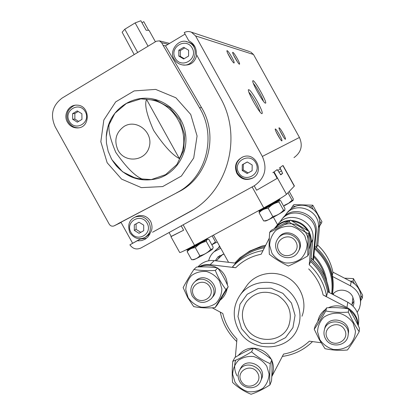 <?xml version="1.0" encoding="UTF-8"?>
<svg xmlns="http://www.w3.org/2000/svg" width="415" height="415" viewBox="0 0 415 415"><rect width="100%" height="100%" fill="white"/><g stroke="black" fill="none" stroke-linecap="round" stroke-linejoin="round"><path stroke-width="0.62" d="M254.193 185.806L256.641 190.22L277.147 178.388L273.687 172.142L277.236 169.636L280.784 174.829L282.62 173.387L280.566 168.905L277.827 170.415M280.566 168.905L280.068 167.619L279.248 168.07M273.687 172.142L272.811 172.64M277.236 169.636L276.395 170.098M280.068 167.619L282.423 165.813M169.066 232.545L171.208 236.41L170.923 236.68L179.716 252.528C180.437 252.683 185.381 250.302 194.547 245.374L263.748 207.884C276.214 201.047 283.793 196.523 286.495 194.319L294.411 186.003L286.179 171.172M170.923 236.68L183.617 230.206L181.215 225.874M286.194 171.198L283.035 165.492M235.31 262.565L239.953 257.757L249.773 251.044L261.948 246.054L265.683 245.27M265.704 245.234L261.948 246.054M239.953 257.757L236.177 261.637C244.046 253.524 253.684 248.461 265.092 246.443M234.874 263.058L236.177 261.637M310.897 259.925C320.603 268.78 326.543 279.565 328.716 292.274M313.418 260.304L316.168 232.338C318.689 215.058 294.1 204.164 283.191 217.579L281.935 219.13M314.829 246.116C329.562 259.24 335.424 275.275 332.42 294.209M312.869 259.774L315.364 234.024C317.911 216.537 293.026 205.498 281.982 219.079L279.565 222.456M360.511 303.676L360.915 295.439C360.272 290.796 358.124 286.915 354.467 283.803L351.157 281.614L332.872 272.126M317.765 245.135L319.737 224.894L319.68 221.008C319.021 216.334 316.873 212.454 313.232 209.368L308.838 206.686C304.428 204.87 299.998 204.735 295.553 206.276L291.102 208.672L287.325 212.511M332.342 275.072L332.975 272.712C330.952 261.875 325.848 252.652 317.657 245.037L317.631 245.068C325.842 252.694 330.957 261.922 332.975 272.759M316.552 247.599L317.631 245.068M310.747 261.502L312.9 239.237L311.167 242.863L309.242 264.734C318.523 273.381 324.312 283.824 326.605 296.066C326.128 296.305 324.966 295.952 323.129 294.998L346.956 307.453C354.13 311.556 357.88 317.605 358.212 325.588M326.605 296.066L327.663 292.134C325.412 280.125 319.747 269.895 310.669 261.429L310.633 261.471C319.737 269.947 325.417 280.192 327.663 292.202M309.242 264.734L310.633 261.471M235.746 263.162L214.265 260.61L210.146 264.682L235.684 267.732C233.718 267.493 232.691 267.167 232.602 266.757L236.036 262.851C243.755 254.841 253.217 249.804 264.433 247.75M241.551 328.644L237.971 316.531L239.974 304.273L247.205 294.261L258.27 288.492L271.005 288.155L282.869 293.348L291.465 303.054L295.055 315.327L292.928 327.689L285.536 337.665L274.388 343.283L261.72 343.48L250.012 338.251L241.551 328.644M245.441 326.647C241.058 317.968 241.421 309.668 246.531 301.741C255.018 291.807 265.47 289.696 277.884 295.402C289.156 303.22 292.746 313.403 288.664 325.951C281.878 343.615 254.053 343.89 245.441 326.647M238.392 329.448C232.203 317.101 232.94 305.424 240.591 294.406C249.918 282.101 268.645 278.564 282.75 286.666C296.917 294.65 303.702 312.817 297.986 327.352C289.442 352.475 250.354 353.502 238.392 329.448M246.007 286.755L247.299 284.934C256.205 273.184 274.056 269.781 287.491 277.479C300.984 285.064 307.442 302.364 301.985 316.23M210.146 264.682C205.99 264.22 202.126 264.978 198.546 266.949M212.221 307.837L222.803 313.475C225.101 323.228 229.817 331.73 236.955 338.988L235.357 357.242M271.784 376.628L283.564 354.078C293.478 352.304 302.073 348.003 309.341 341.182L321.111 342.733M311.167 242.863C311.499 239.242 310.892 235.762 309.357 232.416M308.796 231.3C304.792 224.525 298.873 220.899 291.045 220.422M289.748 220.432C284.151 220.744 279.477 222.912 275.721 226.938L274.434 228.525M269.304 238.111L261.149 254.245C251.22 256.273 242.734 260.77 235.684 267.732M219.934 246.754L216.708 249.296M312.9 239.237C315.535 221.117 289.737 209.658 278.309 223.721L276.95 225.412M214.265 260.61C208.859 260.07 204.113 261.486 200.03 264.869L198.925 265.901M358.29 325.754L358.669 321.988C359.162 313.356 355.541 306.773 347.801 302.239L327.585 291.688M220.754 248.237L214.093 251.739C211.323 254.156 209.508 257.175 208.641 260.781M219.685 255.567L218.368 258.716M223.991 254.068L218.015 256.812L215.281 260.729M316.427 247.49L318.341 227.825C320.785 211.121 297.015 200.606 286.459 213.59L284.431 216.334M357.216 312.345L359.4 308.397L360.474 304.008C360.931 296.045 357.595 289.981 350.473 285.826L332.623 276.556M352.07 304.314L353.933 301.067M353.124 306.203L353.855 303.541L353.922 300.911L352.511 296.367C348.802 289.084 337.468 287.969 332.726 294.37M333.333 294.448L333.712 293.291M352.958 297.264L351.962 305.098M222.035 255.049L222.834 254.276M284.068 224.811C294.168 220.79 306.784 228.354 308.003 239.222M278.844 250.759C272.748 240.01 289.898 230.875 295.854 241.774C301.938 252.6 284.721 261.616 278.844 250.759M277.106 251.412C274.808 246.78 275.161 242.407 278.159 238.298C286.511 226.922 305.736 240.197 298.001 252.055C293.804 259.847 281.137 259.417 277.106 251.412M278.289 238.122L278.999 237.136C287.289 225.848 306.353 239.009 298.686 250.779M271.97 253.306L269.636 245.327C269.895 239.637 271.944 234.703 275.783 230.522C280.447 227.254 285.67 225.848 291.449 226.294C297.036 227.944 301.503 231.16 304.849 235.933L307.188 243.984C306.898 249.716 304.807 254.66 300.922 258.82C296.222 262.041 290.993 263.411 285.245 262.918C279.705 261.243 275.28 258.042 271.97 253.306M289.068 221.952C282.127 225.999 275.659 229.459 269.657 232.327C269.065 240.254 268.962 247.579 269.345 254.296C275.171 258.893 281.505 262.814 288.352 266.062C294.448 263.406 300.953 260.003 307.857 255.858C307.671 249.213 307.811 241.836 308.272 233.723L298.416 228.297L289.068 221.952L290.417 220.106L309.341 231.7L308.931 253.518L307.857 255.858M308.272 233.723L309.341 231.7M269.657 232.327L271.275 230.341L290.417 220.106M327.347 338.272C321.252 327.534 338.619 318.798 344.569 329.686C350.649 340.507 333.219 349.119 327.347 338.272M325.459 338.656C323.975 335.891 323.601 333.027 324.333 330.065C327.311 316.116 350.82 321.392 348.081 335.47C346.971 346.281 330.34 348.558 325.459 338.656M324.701 328.54L324.795 328.151C327.757 314.316 351.074 319.54 348.351 333.51L348.118 335.206M319.856 339.698L317.542 331.761C317.838 326.133 319.934 321.288 323.83 317.221C328.556 314.072 333.836 312.77 339.667 313.315C345.301 315.047 349.788 318.305 353.139 323.083L355.458 331.092C355.126 336.757 352.989 341.612 349.046 345.659C344.284 348.766 339.003 350.027 333.198 349.446C327.617 347.687 323.171 344.44 319.856 339.698M348.315 312.132C340.637 312.697 333.131 312.308 325.791 310.98C321.687 318.03 317.833 324.125 314.238 329.261L319.41 339.792L325.002 348.683C332.182 350.224 339.657 350.665 347.417 350.001C351.163 345.062 355.079 338.972 359.172 331.73C355.437 326.2 351.816 319.664 348.315 312.132L348.797 308.968C352.475 314.44 356.044 320.878 359.494 328.281L359.172 331.73M325.791 310.98L326.6 307.842C334.096 307.297 341.493 307.676 348.797 308.968M314.238 329.261L315.208 325.874C319.218 318.995 323.015 312.983 326.6 307.842M193.774 295.693C187.813 285.188 204.201 276.463 210.021 287.113C215.976 297.69 199.527 306.306 193.774 295.693M192.337 296.196C189.831 290.946 190.506 286.283 194.37 282.216C204.17 272.359 220.832 288.959 211.059 298.873C204.17 304.314 197.929 303.422 192.337 296.196M195.242 281.349L195.864 280.727C205.591 270.943 222.118 287.408 212.418 297.249L211.583 298.25M188.12 297.622L185.796 289.841C185.993 284.306 187.912 279.528 191.559 275.498C196.015 272.365 201.016 271.042 206.577 271.524C211.961 273.184 216.282 276.349 219.54 281.017L221.869 288.866C221.641 294.437 219.685 299.225 215.992 303.235C211.505 306.332 206.499 307.614 200.969 307.09C195.631 305.409 191.346 302.255 188.12 297.622M215.323 270.461C207.438 270.891 200.289 270.58 193.867 269.511C189.484 276.291 185.91 282.314 183.145 287.579L187.782 297.742L193.686 306.581C199.963 307.847 207.08 308.215 215.043 307.686L225.952 289.634C221.724 284.042 218.181 277.651 215.323 270.461L217.693 267.96C221.849 273.49 225.345 279.788 228.177 286.858L217.408 304.667L215.043 307.686M225.952 289.634L228.177 286.858M193.867 269.511L196.539 267.037C204.237 266.617 211.287 266.928 217.693 267.96M241.214 381.214C235.258 370.72 251.848 362.373 257.668 373.012C263.618 383.59 246.961 391.817 241.214 381.214M239.631 381.458C237.712 377.749 237.655 374.112 239.46 370.543C245.571 358.062 266.721 369.013 260.485 381.489C257.17 389.851 243.813 389.794 239.631 381.458M240.363 368.8L240.591 368.349C246.655 355.966 267.639 366.824 261.45 379.201L260.656 381.079M234.973 382.075L232.67 374.33C232.898 368.862 234.864 364.168 238.568 360.241C243.081 357.222 248.139 355.997 253.747 356.573C259.173 358.311 263.515 361.517 266.783 366.196L269.086 374.003C268.827 379.512 266.819 384.217 263.069 388.118C258.524 391.101 253.466 392.284 247.885 391.667C242.505 389.913 238.2 386.713 234.973 382.075M251.573 351.811C244.689 356.101 238.428 359.26 232.784 361.299C232.084 369.485 232.016 376.535 232.576 382.443C238.08 387.584 244.243 391.521 251.065 394.25C256.802 392.419 263.094 389.312 269.942 384.928C269.563 379.103 269.662 372.001 270.243 363.633C263.535 360.837 257.316 356.9 251.573 351.811L253.425 348.154C259.998 350.908 266.134 354.789 271.835 359.8C272.193 365.605 272.095 372.608 271.529 380.799L269.942 384.928M270.243 363.633L271.835 359.8M232.784 361.299L234.895 357.528C241.608 353.347 247.781 350.224 253.425 348.154M295.553 206.276L292.611 206.188L291.102 208.672M313.232 209.368L311.8 206.779L308.838 206.686M319.628 225.999L321.117 223.597L319.68 221.008M311.8 206.779L312.786 205.202L321.967 221.776L321.117 223.597M312.786 205.202L293.867 204.621L292.611 206.188M219.545 246.054L218.591 247.656M360.843 300.377L362.347 298.022L360.915 295.439M354.467 283.803L353.035 281.22L350.146 281.09M353.035 281.22L353.44 278.584L362.617 295.153L362.347 298.022M353.44 278.584L344.559 278.19M171.208 236.41L183.617 230.206M256.641 190.22L277.147 178.388M279.15 200.191L278.937 199.812M289.229 191.465L293.291 198.79L293.203 200.217L292.093 200.196L288.612 203.246L284.477 205.264M292.093 200.196L287.979 192.773M293.182 200.253L293.115 200.352C292.067 201.301 288.907 203.231 283.637 206.136M212.117 235.855L215.484 241.924L211.826 244.736M217.263 241.935L211.837 244.762M207.324 238.454L203.874 241.125C202.899 242.075 192.493 247.88 191.248 248.165L187.061 249.737M207.272 238.48C203.838 240.975 188.275 249.56 186.444 249.97L186.055 249.83M205.705 239.709L206.997 239.445C204.984 241.255 186.812 251.22 187.819 249.96L189.1 248.974M187.819 249.96L187.165 251.718C189.219 249.239 191.943 247.89 195.341 247.672C198.349 244.419 201.996 242.324 206.276 241.38L207.059 239.445L208.797 239.279L213.191 247.2L212.76 248.772L210.732 249.415C207.759 252.657 204.123 254.769 199.817 255.744C197.696 258.223 194.957 259.546 191.6 259.712L193.603 259.743C195.797 259.266 210.83 250.857 212.423 249.223L212.765 248.772M191.6 259.712L187.165 251.718M199.817 255.744L195.341 247.672M210.732 249.415L206.276 241.38M279.466 199.407L275.825 202.204C274.797 203.184 264.241 209.01 262.949 209.305L258.721 210.872M280.073 198.598L279.954 199.034C278.283 200.658 260.169 210.654 258.063 211.116L257.751 211.142M277.728 200.741L279.191 200.352C278.133 201.695 258.389 212.454 259.453 211.111L260.724 210.13M259.453 211.111L259.126 212.781C261.455 210.12 264.48 208.615 268.189 208.257C271.145 205.005 274.746 202.93 278.994 202.032L279.259 200.352L280.499 200.466L284.97 208.543L284.825 210.151L283.533 210.223C280.618 213.471 277.028 215.561 272.754 216.49C270.347 219.156 267.307 220.635 263.644 220.93L265.642 220.988C268.77 220.017 284.016 211.494 284.716 210.322L284.799 210.203M263.644 220.93L259.126 212.781M272.754 216.49L268.189 208.257M283.533 210.223L278.994 202.032M192.97 209.897L152.533 232.234L189.11 212.174C227.612 192.212 243.232 137.09 220.178 97.426L196.342 54.407C196.637 48.161 194.111 43.601 188.758 40.722L184.244 32.578C186.574 31.358 188.96 31.224 191.398 32.168L249.84 51.652M137.339 240.726L129.885 244.834L139.98 239.159L137.339 240.726L138.439 240.83L141.712 240.55L144.773 239.408L147.854 237.012L150.028 233.728M129.885 244.834C132.821 248.844 136.473 249.913 140.841 248.04L254.577 185.588C264.957 178.102 267.55 168.386 262.358 156.434L195.595 35.934L191.398 32.168M185.085 34.087L165.481 45.863L163.054 45.308L161.617 42.709L159.381 40.862L156.315 41.235L62.183 98.033C52.357 105.457 50.023 115.038 55.174 126.772L109.228 224.173C110.432 225.983 112.019 226.564 113.995 225.921L120.952 222.258L132.598 243.226M293.955 157.627C301.186 152.409 303.017 145.686 299.448 137.458L253.503 54.505L250.598 51.906M236.887 173.449C233.868 165.85 235.995 160.289 243.257 156.761C256.076 151.895 264.786 172.505 252.346 178.243C245.965 180.795 240.809 179.197 236.887 173.449M106.25 136.877C106.515 131.213 107.869 125.854 110.323 120.807C107.283 126.01 109.104 136.53 115.785 152.357C126.259 167.421 135.249 176.401 142.765 179.296C129.075 177.796 118.633 170.959 111.428 158.8L108.159 151.205L106.453 143.092L106.25 136.877L107.879 126.954L114.872 113.295L126.425 103.428L140.861 98.853L156.056 100.306L169.709 107.625L179.742 119.728L184.623 134.776L183.622 150.484L176.92 164.47L165.575 174.663L151.309 179.586L136.25 178.564L122.596 171.805L112.024 159.848M179.332 158.54C192.835 134.356 173.833 100.077 146.568 99.455L179.332 158.54C172.438 155.07 163.863 145.681 153.602 130.383C146.656 114.592 144.311 104.284 146.568 99.455M253.015 80.666L252.766 80.873C251.817 82.71 263.53 103.371 265.387 103.143C268.163 104.092 255.158 80.479 253.015 80.666M257.316 101.488C252.47 93.069 249.498 89.152 248.398 89.739C247.335 91.897 259.806 113.886 261.969 113.679C262.928 113.108 261.377 109.046 257.316 101.488M237.256 58.51C234.75 54.158 233.214 52.103 232.649 52.342C232.146 53.379 238.438 64.325 239.476 64.216C239.917 63.983 239.18 62.079 237.256 58.51M279.404 134.595C277.101 130.585 275.705 128.728 275.218 129.018C274.694 130.045 280.805 140.976 281.847 140.893C282.304 140.581 281.489 138.48 279.404 134.595M283.009 133.215C280.799 129.361 279.466 127.561 278.999 127.82C278.507 128.769 284.425 139.362 285.401 139.274C285.811 138.973 285.017 136.955 283.009 133.215M231.772 57.099C229.147 52.555 227.534 50.417 226.927 50.697C226.403 51.823 232.919 63.122 234.034 63.018C234.522 62.774 233.764 60.803 231.772 57.099M67.401 122.119C63.044 114.929 68.625 104.679 76.702 105.156C90.174 104.839 91.004 127.789 77.564 127.929C73.17 127.986 69.782 126.046 67.401 122.119M165.481 45.863L201.54 107.61C219.182 136.353 207.775 177.423 178.984 191.647L118.114 223.638M176.743 192.716C205.835 178.341 217.361 136.815 199.516 107.744L163.054 45.308M232.12 60.927L227.794 53.39M283.471 136.986L279.938 130.642M279.959 138.714L276.079 131.747M237.53 62.022L233.578 55.117M259.998 111.884C259.458 109.768 258.021 106.577 255.682 102.303C252.958 97.468 250.712 94.132 248.943 92.312M263.421 101.234C262.472 97.556 256.076 86.227 253.409 83.514M139.98 239.159L146.526 238.246M178.984 191.647L120.952 222.258M187.777 42.05L189.245 42.455C191.875 43.425 193.904 45.147 195.335 47.626M196.741 55.128C194.889 62.473 190.329 65.741 183.062 64.932M145.701 236.955L146.505 236.472C151.999 232.753 153.368 227.705 150.619 221.34C147.102 216.07 142.459 214.384 136.691 216.277L135.715 216.76M188.597 50.22L183.71 47.294L178.818 50.22L178.798 56.056L183.669 58.977L188.571 56.067L188.597 50.22M184.748 47.917L180.323 50.557L178.818 50.22M180.323 50.557L180.302 56.347L178.798 56.056M180.302 56.347L184.182 58.676M237.427 173.159C234.532 166.291 236.218 160.927 242.474 157.052C236.197 160.942 234.506 166.316 237.401 173.169C241.795 179.036 246.941 180.624 252.828 177.931C246.469 180.473 241.333 178.886 237.427 173.159M247.257 161.969L242.282 164.739L242.22 170.492L247.127 173.486L252.113 170.731L252.18 164.963L247.257 161.969M247.309 162L243.315 164.226L243.252 169.937L248.129 172.91L252.113 170.7M248.129 172.91L247.127 173.486M243.315 164.226L242.282 164.739M243.252 169.937L242.22 170.492M143.704 230.719L139.004 233.318L134.31 230.372L134.294 224.826L138.989 222.212L143.699 225.158L143.704 230.719M139.035 222.243L134.294 224.826M136.079 223.893L136.089 229.396L134.31 230.372M136.089 229.396L140.758 232.322L139.004 233.318M140.758 232.322L143.704 230.693M77.226 110.893L72.609 113.653L72.667 119.276L77.33 122.15L81.952 119.406L81.9 113.772L77.226 110.893M78.217 111.505L74.84 113.518L72.609 113.653M74.84 113.518L74.892 119.105L72.667 119.276M74.892 119.105L78.606 121.393M148.399 29.979L143.782 21.653L141.992 22.747M155.402 41.785L149.037 30.305L146.153 30.259L140.882 20.75L135.134 22.908L124.796 29.232L122.14 32.214L134.18 54.593M124.796 29.232L137.687 52.477M135.134 22.908L148.056 46.221M282.62 173.387L280.416 174.591M281.614 170.793L278.921 172.272M286.495 194.319L274.066 171.888M294.297 186.195L282.895 165.606M194.547 245.374L183.145 224.816M263.748 207.884L252.138 186.937M311.068 258.197C321.485 267.556 327.606 279.041 329.427 292.648C327.622 279.005 321.501 267.499 311.074 258.135M313.782 256.916C319.228 262.654 322.974 269.294 325.007 276.831M313.906 255.645C320.945 262.892 325.236 271.42 326.781 281.23M314.575 248.772C328.042 261.139 333.738 276.151 331.668 293.815M314.689 247.594C328.805 260.314 334.682 275.835 332.327 294.162M308.661 268.889C316.017 276.286 320.842 284.991 323.129 294.998M264.448 247.714C253.238 249.778 243.771 254.826 236.036 262.851L233.22 266.093C241.302 257.715 251.225 252.543 263.001 250.577M347.801 302.239L346.956 307.453M319.737 224.894L318.341 227.825M351.157 281.614L350.473 285.826M315.364 234.024L316.168 232.338M191.211 210.893L189.11 212.174M195.595 35.934L253.503 54.505M161.617 42.709L168.127 44.275M118.057 150.313C113.762 140.488 115.801 132.499 124.184 126.357C136.571 118.68 153.389 132.255 149.281 146.687C145.784 161.274 125.024 163.577 118.057 150.313M106.977 130.699L107.879 126.954C112.631 109.653 129.786 97.089 147.699 98.288C166.493 99.221 183.264 115.225 185.619 134.61C188.12 153.975 175.861 173.19 158.016 178.445C141.515 182.538 127.478 178.185 115.904 165.378M114.327 225.755L121.071 222.466L114.307 225.77M262.358 156.434L299.448 137.458M107.158 162.742L100.829 141.702L103.838 120.008L115.692 101.872L134.169 90.906L155.677 89.407L175.908 97.795L190.724 114.452L197.078 135.99L193.706 158.006L181.381 176.053L162.67 186.579L141.349 187.622L121.579 179.104L107.158 162.742M142.615 98.345L147.699 98.288L142.641 98.339M201.54 107.61L199.516 107.744M175.223 58.183C168.972 47.16 186.081 36.883 192.192 48.078C198.443 59.189 181.262 69.336 175.223 58.183M186.257 41.635L187.803 42.06C201.104 46.143 194.905 68.423 181.578 64.704C178.362 63.894 175.903 62.027 174.207 59.091M238.589 172.505C232.338 161.492 249.731 151.755 255.837 162.934C262.078 174.041 244.617 183.648 238.589 172.505M148.938 222.258C145.395 216.946 140.716 215.245 134.911 217.159C129.06 220.059 127.369 225.236 129.843 232.685C134.138 238.49 139.124 240.093 144.799 237.494C150.329 233.749 151.708 228.67 148.938 222.258M147.149 223.244C141.214 212.392 124.811 221.574 130.881 232.27C136.748 243.086 153.213 234.024 147.149 223.244M69.295 121.284C63.22 110.577 79.353 100.886 85.298 111.749C91.367 122.539 75.167 132.11 69.295 121.284M277.542 224.676L273.407 217.216M228.556 262.306L213.481 235.118M236.732 341.529C228.172 333.333 222.684 323.534 220.266 312.122M282.335 356.428C294.079 354.773 304.143 349.829 312.521 341.602M240.591 294.406L247.299 284.934M278.309 223.721L275.721 226.938M200.03 264.869L197.768 266.98M217.714 248.357L214.093 251.739M288.55 210.986L286.459 213.59M216.241 260.843L222.554 254.525M309.159 248.948C311.167 243.356 311.245 238.433 309.388 234.174M307.39 230.289C303.915 225.174 298.976 222.15 292.575 221.205M288.181 221.2C283.658 221.444 279.347 223.732 275.249 228.063M278.159 238.298L278.999 237.136M357.714 324.572C357.341 319.036 354.592 314.176 349.471 309.989M347.635 308.77C340.912 305.253 334.511 304.906 328.431 307.733M325.505 309.429C321.298 312.5 318.715 316.552 317.755 321.578M324.333 330.065L324.795 328.151M220.303 300.024C223.887 297.218 226.159 293.441 227.109 288.7M227.41 285.022C226.891 277.599 223.747 272.043 217.984 268.349M217.206 267.882C211.463 264.806 205.669 264.48 199.812 266.907M194.37 282.216L195.864 280.727M271.82 375.923C273.978 370.834 273.999 365.719 271.877 360.588M271.28 359.323C267.322 352.34 261.383 348.626 253.466 348.175M253.378 348.175C247.662 347.915 242.619 350.359 238.246 355.505M235.741 360.153C233.92 365.532 234.382 370.808 237.126 375.985M239.46 370.543L240.591 368.349M281.982 219.079L283.191 217.579M288.664 325.951L289.099 324.867M207.215 239.144L207.899 239.154M191.486 248.082L191.631 248.341M203.687 241.271L203.832 241.53M279.243 200.191L279.611 200.196M263.188 209.222L263.338 209.492M275.638 202.344L275.788 202.613M159.381 40.862L169.611 43.383M111.054 158.105L112.304 160.315M189.245 42.455L187.803 42.06C178.678 37.672 168.407 51.382 174.16 59.065C175.867 62.011 178.341 63.889 181.578 64.704M252.346 178.243L252.828 177.931M145.8 238.781L144.773 239.408M136.691 216.277L134.911 217.159M77.564 127.929L78.601 127.82M76.734 105.156C74.555 104.813 71.852 106.494 68.631 110.193C66.457 114.395 66.39 118.332 68.428 122C70.804 125.921 74.207 127.856 78.632 127.815"/></g></svg>

